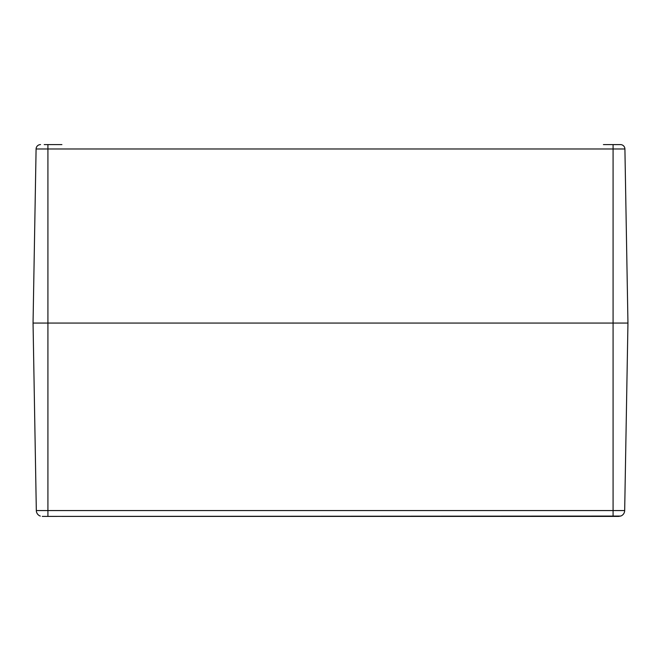 <?xml version="1.0" encoding="UTF-8"?>
<svg xmlns="http://www.w3.org/2000/svg" width="661" height="661" viewBox="0 0 661 661"><rect width="100%" height="100%" fill="white"/><g stroke="black" fill="none" stroke-linecap="round" stroke-linejoin="round"><path stroke-width="0.99" d="M42.271 516.406L620.696 516.067A5.949 5.949 0 0 0 624.678 510.565L627.95 323.064L33.05 323.064L627.95 323.064L624.909 148.981A4.462 4.462 0 0 0 621.109 144.643L621.109 144.643A4.462 4.462 0 0 1 624.909 148.981A4.462 4.462 0 0 0 620.696 144.602L603.41 144.594M61.903 144.594L44.204 144.594M40.304 516.067A5.949 5.949 0 0 1 36.322 510.565A5.949 5.949 0 0 0 40.304 516.067L39.916 515.919A5.949 5.949 0 0 1 36.322 510.565L33.05 323.064L36.091 148.981A4.462 4.462 0 0 1 39.891 144.643L39.891 144.643A4.462 4.462 0 0 0 36.091 148.981A4.462 4.462 0 0 1 40.304 144.602L40.552 144.594M618.729 516.406L599.097 516.406L618.729 516.406L621.109 515.91A5.949 5.949 0 0 0 624.678 510.565L613.077 510.565L613.077 516.067M599.097 516.406L61.903 516.406M613.077 144.602L613.077 148.981L624.909 148.981M47.922 144.602L47.922 148.981L613.077 148.981L613.077 510.565L36.322 510.565M36.091 148.981L47.922 148.981L47.922 516.067M621.109 515.91L621.109 515.91A5.949 5.949 0 0 0 624.678 510.565"/></g></svg>
